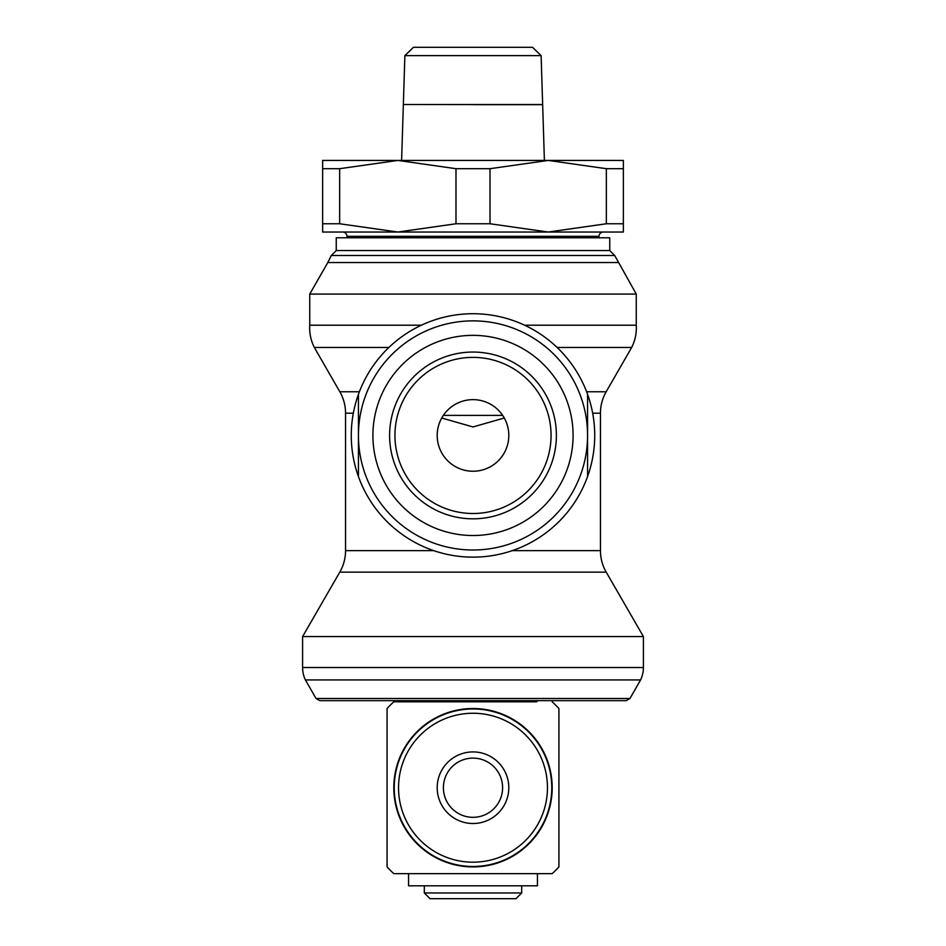 <?xml version="1.0" encoding="UTF-8"?>
<svg xmlns="http://www.w3.org/2000/svg" width="946" height="946" viewBox="0 0 946 946"><rect width="100%" height="100%" fill="white"/><g stroke="black" fill="none" stroke-linecap="round" stroke-linejoin="round"><path stroke-width="1.42" d="M388.853 347.478L314.344 347.478A43.008 43.008 0 0 1 309.744 325.211L421.36 325.211M609.756 250.548L609.756 237.789L336.244 237.789L336.244 250.548L609.756 250.548L614.699 255.491L636.256 294.064L636.256 325.211A43.008 43.008 0 0 1 631.656 347.478L557.147 347.478M636.256 325.211L524.64 325.211M342.689 232.03A4.292 4.292 0 0 1 346.981 236.334L599.019 236.334A4.292 4.292 0 0 1 603.312 232.03M424.316 892.977L430.04 898.7L515.96 898.7L521.684 892.977L424.316 892.977L424.316 885.811M537.446 873.643L537.446 885.811L408.554 885.811L408.554 873.643L393.808 873.643L552.192 873.643L473 873.643M407.998 700.643A2.862 2.862 0 0 1 409.251 701.79L536.749 701.79A2.862 2.862 0 0 1 538.002 700.643M316.035 698.491L319.748 700.643L626.252 700.643L629.965 698.491L316.035 698.491L305.416 679.938A28.64 28.64 0 0 1 302.59 667.533L643.41 667.533A28.64 28.64 0 0 1 640.584 679.938L305.416 679.938M586.615 391.762L606.173 391.762A42.96 42.96 0 0 0 600.45 413.189L600.45 550.655A42.96 42.96 0 0 0 606.209 572.141L643.41 636.575L302.59 636.575L302.59 667.533M433.741 550.655L345.55 550.655A42.96 42.96 0 0 1 339.791 572.141L302.59 636.575M359.385 391.762L339.827 391.762A42.96 42.96 0 0 1 345.55 413.189L345.55 550.655M636.256 294.064L309.744 294.064L309.744 325.211M618.187 262.539L327.813 262.539L309.744 294.064M614.699 255.491L331.301 255.491L327.813 262.539M394.234 787.722A78.766 78.766 0 0 0 473 866.477A78.766 78.766 0 0 0 551.766 787.722A78.766 78.766 0 0 0 473 708.956A78.766 78.766 0 0 0 394.234 787.722A78.766 78.766 0 0 0 473 866.477A78.766 78.766 0 0 0 551.766 787.722M473 104.58L411.664 104.509M541.124 55.625L532.539 47.3L413.461 47.3L404.876 55.625L403.351 104.509L542.649 104.509L541.124 55.625L404.876 55.625M623.367 168.695L623.367 160.43L397.817 160.43L455.984 168.695L490.016 168.695L490.016 223.764L455.984 223.764L397.817 232.03L623.367 232.03L623.367 223.764L606.351 223.764L606.351 168.695L623.367 168.695L623.367 223.764M455.984 223.764L455.984 168.695M536.749 701.79L393.808 701.79A116.855 116.855 0 0 0 387.08 708.519L387.08 866.914A116.855 116.855 0 0 0 393.808 873.643M552.192 873.643A116.855 116.855 0 0 0 558.92 866.914L558.92 708.519A116.855 116.855 0 0 0 552.192 701.79M552.192 787.722A79.192 79.192 0 0 1 473 866.914A79.192 79.192 0 0 1 393.808 787.722A79.192 79.192 0 0 1 473 708.519A79.192 79.192 0 0 1 552.192 787.722M587.561 476.571A121.727 121.727 0 0 1 351.273 435.432A121.727 121.727 0 0 1 587.561 394.305L587.561 435.432A114.561 114.561 0 0 0 473 320.871A114.561 114.561 0 0 0 358.439 435.432A114.561 114.561 0 0 0 473 550.004A114.561 114.561 0 0 0 587.561 435.432L587.561 476.571A121.727 121.727 0 0 0 587.561 394.305M358.439 394.305L358.439 476.571M473 518.822A83.39 83.39 0 0 0 556.39 435.432A83.39 83.39 0 0 0 473 352.054A83.39 83.39 0 0 0 389.61 435.432A83.39 83.39 0 0 0 473 518.822M473 335.357A100.087 100.087 0 0 1 573.087 435.432A100.087 100.087 0 0 1 473 535.519A100.087 100.087 0 0 1 372.913 435.432A100.087 100.087 0 0 1 473 335.357M473 513.501A78.057 78.057 0 0 0 551.057 435.432A78.057 78.057 0 0 0 473 357.375A78.057 78.057 0 0 0 394.943 435.432A78.057 78.057 0 0 0 473 513.501M473 817.32A29.598 29.598 0 0 0 502.598 787.722A29.598 29.598 0 0 0 473 758.113A29.598 29.598 0 0 0 443.402 787.722A29.598 29.598 0 0 0 473 817.32M473 751.916A35.806 35.806 0 0 1 508.806 787.722A35.806 35.806 0 0 1 473 823.517A35.806 35.806 0 0 1 437.194 787.722A35.806 35.806 0 0 1 473 751.916M473 399.638A35.806 35.806 0 0 1 508.806 435.432A35.806 35.806 0 0 1 473 471.238A35.806 35.806 0 0 1 437.194 435.432A35.806 35.806 0 0 1 473 399.638M442.882 416.074L443.343 415.389L502.657 415.389L503.118 416.074M504.265 418.002L473 426.953L441.735 418.002M393.808 701.79L409.251 701.79M322.633 223.764L322.633 232.03L397.817 232.03L339.649 223.764L322.633 223.764L322.633 168.695L339.649 168.695L339.649 223.764M490.016 168.695L548.183 160.43L606.351 168.695M339.649 168.695L397.817 160.43L322.633 160.43L322.633 168.695M606.351 223.764L548.183 232.03L490.016 223.764M544.399 160.43L542.661 104.651L473 104.651M606.209 572.141L339.791 572.141M600.45 413.189L592.669 413.189M398.538 787.722A74.462 74.462 0 0 0 473 862.184A74.462 74.462 0 0 0 547.462 787.722A74.462 74.462 0 0 0 473 713.249A74.462 74.462 0 0 0 398.538 787.722M600.45 550.655L512.259 550.655M353.331 413.189L345.55 413.189M521.684 885.811L521.684 892.977M629.965 698.491L640.584 679.938M643.41 636.575L643.41 667.533M606.173 391.762L631.656 347.478M599.019 236.334L599.019 237.789M403.351 104.58L401.601 160.43M346.981 236.334L346.981 237.789M336.244 250.548L331.301 255.491M339.827 391.762L314.344 347.478"/></g></svg>
